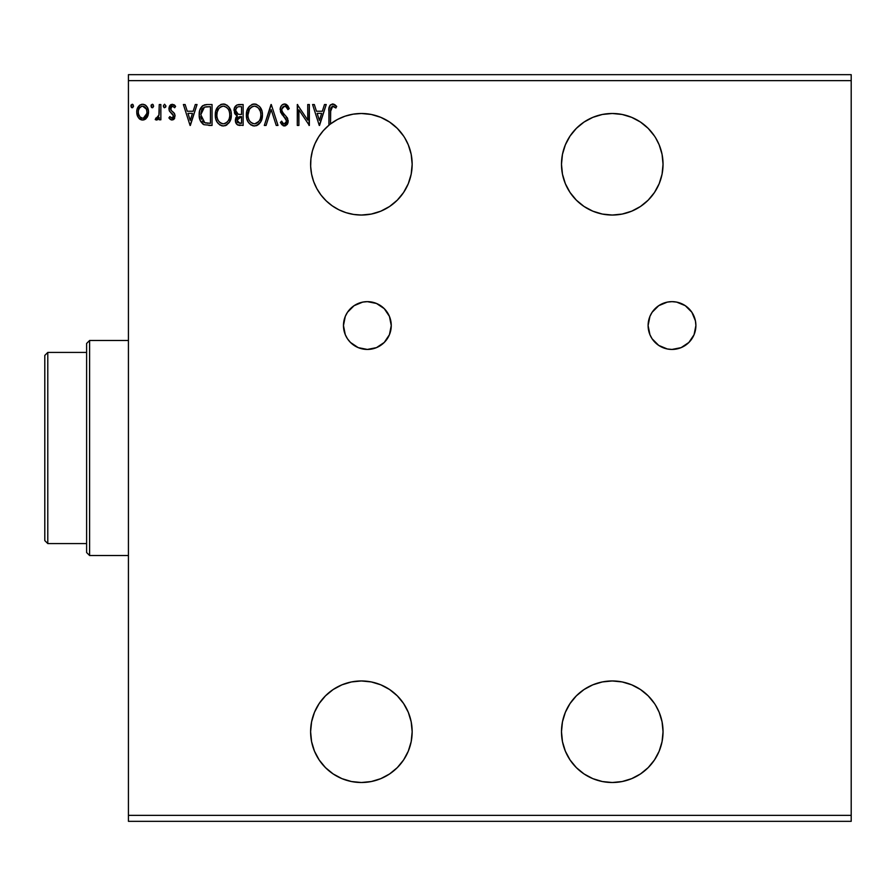 <?xml version="1.0" encoding="UTF-8"?>
<svg xmlns="http://www.w3.org/2000/svg" width="896" height="896" viewBox="0 0 896 896"><rect width="100%" height="100%" fill="white"/><g stroke="black" fill="none" stroke-linecap="round" stroke-linejoin="round"><path stroke-width="1.34" d="M658.728 345.408L667.341 348.981L672 349.44L681.139 347.626L688.89 342.44L694.075 334.69L695.89 325.55L695.43 320.88L691.869 312.267L685.272 305.682L676.659 302.109L672 301.65A23.89 23.89 0 0 0 652.131 338.811L658.728 345.408A23.89 23.89 0 0 0 672 349.44A23.89 23.89 0 0 1 648.11 325.55A23.89 23.89 0 0 1 672 301.65L667.341 302.109L658.728 305.682L652.131 312.267L649.925 316.4L648.11 325.55L649.925 334.69L652.131 338.822M350.482 342.462A23.89 23.89 0 0 0 367.36 349.44L376.499 347.626L384.25 342.44L389.435 334.69L391.25 325.55L389.435 316.4L384.25 308.65L376.499 303.475L367.36 301.65A23.89 23.89 0 0 0 347.48 338.789L350.47 342.44L358.221 347.626L367.36 349.44A23.89 23.89 0 0 1 343.47 325.55A23.89 23.89 0 0 1 367.36 301.65L362.701 302.109L354.088 305.682L347.491 312.267L345.285 316.4L343.47 325.55L345.285 334.69L347.491 338.822M347.514 338.845A23.89 23.89 0 0 0 350.448 342.429M562.464 741.642L565.354 751.162L570.046 759.942L576.363 767.637L584.058 773.954L592.838 778.646L602.358 781.536L612.27 782.51L622.171 781.536L612.27 782.51A50.77 50.77 0 0 1 561.49 731.73A50.77 50.77 0 0 1 612.27 680.96L602.358 681.934L592.838 684.824L584.058 689.517L576.363 695.834L570.046 703.528L565.354 712.309L562.464 721.829L561.49 731.73L562.464 741.642L561.49 731.73M562.464 174.171L565.354 183.691L570.046 192.472L576.363 200.166L584.058 206.483L592.838 211.176L602.358 214.066L612.27 215.04L622.171 214.066L612.27 215.04A50.77 50.77 0 0 1 561.49 164.27A50.77 50.77 0 0 1 612.27 113.49L602.358 114.464L592.838 117.354L584.058 122.046L576.363 128.363L570.046 136.058L565.354 144.838L562.464 154.358L561.49 164.27L562.464 174.171L561.49 164.27M361.39 215.04A50.77 50.77 0 0 1 328.922 125.238A50.77 50.77 -90 0 1 330.523 123.95A50.77 50.77 0 0 1 361.39 113.49L353.136 114.173L345.094 116.178L337.49 119.47L330.523 123.95L330.702 108.304L332.36 106.187L335.877 108.013L336.694 106.411L333.917 104.205L330.579 104.754L329.022 108.438L328.922 125.238L323.344 130.637L318.662 136.83L314.989 143.662L312.39 150.965L310.934 158.592L310.654 166.342L311.562 174.048L313.634 181.53L316.826 188.608L321.059 195.115L326.222 200.894L332.214 205.822L338.89 209.787L346.091 212.677L353.651 214.446L361.379 215.04L371.291 214.066L361.39 215.04A50.77 50.77 0 0 0 412.16 164.27A50.77 50.77 0 0 0 361.39 113.49L361.301 113.49M352.386 681.766L361.39 680.96A50.77 50.77 0 0 1 412.16 731.73A50.77 50.77 0 0 1 361.39 782.51L371.291 781.536L361.39 782.51A50.77 50.77 0 0 1 310.61 731.73A50.77 50.77 0 0 1 361.39 680.96L351.478 681.934L341.958 684.824L333.178 689.517L325.483 695.834L319.166 703.528L314.474 712.309L311.584 721.829L310.61 731.73L311.584 741.642L314.474 751.162L319.166 759.942L325.483 767.637L333.178 773.954L341.958 778.646L351.478 781.536L361.39 782.51L352.218 781.67M622.171 214.066L631.691 211.176L640.472 206.483L648.166 200.166L654.483 192.472L659.176 183.691L662.066 174.171L663.04 164.27L662.066 154.358L659.176 144.838L655.626 137.85M622.171 781.536L631.691 778.646L640.472 773.954L648.166 767.637L654.483 759.942L659.176 751.162L662.066 741.642L663.04 731.73L662.066 721.829L659.176 712.309L655.626 705.309M328.922 770.773L326.715 768.835M324.598 766.73L320.051 761.219M318.954 759.618L314.686 751.666M313.835 749.538L311.875 742.997M311.293 740.04L310.643 733.6M310.621 730.856L311.584 721.885M311.562 721.952L314.115 713.205M315.213 710.606L318.259 704.95M319.906 702.453L324.352 697.01M325.797 695.52L332.763 689.797M334.611 688.598L340.726 685.35M343.504 684.219L349.664 682.338M403.603 703.528L408.296 712.309L403.603 703.528L397.286 695.834L389.592 689.517L380.811 684.824L371.291 681.934L361.39 680.96M349.328 781.054L343.291 779.173M340.144 777.851L334.869 775.029M332.024 773.158L330.523 772.05M352.386 214.234L349.664 213.674M343.504 211.781L340.726 210.65M334.611 207.402L332.763 206.203M325.797 200.48L324.352 198.99M319.906 193.547L319.189 192.494M319.155 192.45L318.259 191.05M315.213 185.394L314.115 182.795M310.621 165.133L310.643 162.411M311.293 155.96L311.875 153.003M313.835 146.462L314.686 144.334M318.954 136.382L320.051 134.781M324.598 129.27L326.715 127.165M332.024 122.842L334.869 120.971M340.144 118.149L343.291 116.827M349.328 114.946L352.218 114.33M371.291 214.066L380.811 211.176L389.592 206.483L397.286 200.166L403.603 192.472L408.296 183.691L411.186 174.171L412.16 164.27L411.186 154.358L408.296 144.838L404.802 137.95M128.43 80.64L851.2 80.64L851.2 815.36L128.43 815.36L128.43 74.67L851.2 74.67L128.43 74.67L128.43 815.36L851.2 815.36L851.2 821.33L128.43 821.33L851.2 821.33L851.2 80.64L128.43 80.64M654.483 703.528L648.166 695.834L640.472 689.517L631.691 684.824L622.171 681.934L612.27 680.96A50.77 50.77 0 0 1 663.04 731.73A50.77 50.77 0 0 1 612.27 782.51M307.742 104.53L307.742 120.086L297.293 104.53L297.293 125.44L298.894 125.44L298.894 109.85L309.355 125.44L309.355 104.53L307.742 104.53L309.355 104.53L307.742 104.53L307.742 120.086L297.293 104.53L297.293 125.44L298.894 125.44L298.894 109.85L309.355 125.44L309.355 104.53L309.008 125.44M266.067 125.44L264.32 125.44L271.018 104.53L264.32 125.44L266.067 125.44L271.152 109.581L276.237 125.44L277.995 125.44L271.286 104.53L277.995 125.44L271.286 104.53L264.32 125.44L266.067 125.44L271.152 109.581L276.237 125.44L277.995 125.44L276.237 125.44M238.963 104.53L243.141 104.53L236.88 105L234.315 108.338L234.517 113.042L237.328 115.808L235.827 117.79L235.435 121.262L237.283 124.746L243.141 125.44L243.141 104.53L243.141 125.44L243.141 104.53L238.963 104.53C235.693 105.034 234.058 107.016 234.035 110.466L237.328 115.808L235.368 120.254C235.402 123.558 237.003 125.283 240.184 125.44L239.68 125.429M204.389 104.888L207.2 104.53L202.866 105.594L199.819 110.186L199.203 115.45L200.189 120.411L203.907 124.69L212.05 125.44L212.05 104.53L207.2 104.53C201.622 105.291 198.946 108.685 199.192 114.722C198.946 119.011 200.525 122.326 203.907 124.69L212.05 125.44L212.05 104.53L212.05 125.44L208.88 125.44M171.998 120.075L174.339 118.742L175.034 115.461L174.171 113.109L170.89 110.062L170.632 107.744L172.469 106.142L174.675 107.755L175.605 106.333L172.29 104.261L170.218 105.146L168.941 107.912L169.422 111.037L173.432 115.786L172.256 118.149L169.837 116.592L168.896 117.902L170.218 119.358L171.998 120.075L175.067 116.077L174.552 113.714L170.89 110.062L170.509 108.595L172.469 106.142L174.675 107.755L175.605 106.333L172.29 104.261L168.896 108.685L169.422 111.037L173.074 114.755L173.454 116.144L171.898 118.205L169.837 116.592L168.896 117.902L171.998 120.075M159.253 104.53L160.854 104.53L159.253 104.53L158.883 115.438L157.998 117.454L155.994 117.936L155.232 119.56L157.405 119.84L159.253 117.566L159.253 119.806L160.854 119.806L160.854 104.53L160.854 119.806L160.854 104.53L159.253 104.53L158.995 114.912L155.232 119.56L156.453 120.075L159.253 117.566L159.253 119.806L160.854 119.806L159.253 119.806M146.966 117.555L148.165 114.957L148.445 110.768L147.09 106.949L145.219 104.989L142.632 104.261L140.034 104.989L137.077 109.435L136.763 112.851L137.592 116.312L139.126 118.574L141.333 119.907L143.92 119.907L146.138 118.563L148.534 112.134C148.568 107.789 146.608 105.168 142.632 104.261C138.656 105.179 136.696 107.8 136.741 112.134L138.298 117.566L142.632 120.075L147.347 116.939M133.504 106.31L132.754 104.429L131.174 104.854L131.6 107.587L132.754 107.587L133.515 106.008L132.182 107.755L133.515 106.008L132.182 104.261L130.838 106.008L132.328 107.733M153.608 106.31L152.858 104.429L151.278 104.854L151.704 107.587L152.858 107.587L153.619 106.008L152.286 107.755L153.619 106.008L152.286 104.261L150.942 106.008L152.432 107.733M165.95 106.008L164.606 104.261L163.274 106.008L164.035 107.587L165.614 107.162L165.95 106.008L164.606 104.261L163.274 106.008L164.606 107.755L165.95 106.008M195.294 104.53L197.042 104.53L190.344 125.44L197.042 104.53L195.294 104.53L193.144 111.238L187.275 111.238L185.125 104.53L183.378 104.53L190.075 125.44L197.042 104.53L195.294 104.53L193.144 111.238L187.275 111.238L185.125 104.53L183.378 104.53L190.075 125.44L183.378 104.53L185.125 104.53M231.347 114.89L230.899 111.171L228.514 106.546L225.142 104.261L221.424 104.272L218.322 106.31L215.712 111.261L215.712 118.754L217.202 122.226L219.811 124.936L222.466 125.91L225.266 125.686L229.477 122.102L231.347 114.89C231.426 108.942 228.738 105.314 223.283 103.992C217.84 105.358 215.163 109.021 215.275 114.99C215.163 121.027 217.874 124.69 223.406 125.978C228.827 124.555 231.47 120.859 231.347 114.89L231.325 113.96M262.438 114.89L261.99 111.171L259.605 106.546L256.234 104.261L252.515 104.272L249.413 106.31L246.803 111.261L246.803 118.754L248.293 122.226L250.902 124.936L253.557 125.91L256.357 125.686L260.568 122.102L262.438 114.89C262.517 108.942 259.829 105.314 254.374 103.992C248.931 105.358 246.254 109.021 246.366 114.99C246.254 121.027 248.965 124.69 254.509 125.978C259.918 124.555 262.562 120.859 262.438 114.89L262.416 113.96M289.251 108.562L287.941 109.626L289.251 108.562L284.547 103.992L281.893 105.146L280.403 107.699L280.661 112.325L286.507 120.456L286.048 122.965L284.928 123.782L283.08 123.267L281.658 121.15L280.403 122.438L281.949 124.802L285.398 125.821L287.28 124.342L288.131 121.946L287.347 117.914L282.834 112.65L281.781 110.219L282.15 107.856L284.032 106.221L285.846 106.523L287.941 109.626L289.251 108.562L287.571 105.515L284.984 104.026M324.486 104.53L326.234 104.53L319.536 125.44L326.234 104.53L324.486 104.53L322.336 111.238L316.467 111.238L314.317 104.53L312.57 104.53L319.267 125.44L326.234 104.53L324.486 104.53L322.336 111.238L316.467 111.238L314.317 104.53L312.57 104.53L319.267 125.44L312.57 104.53L314.317 104.53M654.483 136.058L648.166 128.363L640.472 122.046L631.691 117.354L622.171 114.464L612.27 113.49A50.77 50.77 0 0 1 663.04 164.27A50.77 50.77 0 0 1 612.27 215.04M371.291 781.536L380.811 778.646L389.592 773.954L397.286 767.637L403.603 759.942L408.296 751.162L411.186 741.642L412.16 731.73L411.186 721.829L408.296 712.309M403.603 136.058L397.286 128.363L389.592 122.046L380.811 117.354L371.291 114.464L361.39 113.49M330.523 123.95L330.523 111.53L332.752 106.142L335.877 108.013L336.694 106.411L332.741 103.992C329.549 105.09 328.272 107.531 328.922 111.317L328.922 125.238A50.77 50.77 -90 0 1 330.523 123.95M128.43 821.33L128.43 815.36L128.43 821.33M851.2 74.67L851.2 80.64L851.2 74.67M132.026 107.733L131.309 107.341M132.485 104.306L133.134 104.787M146.149 118.552L145.13 119.381M140.134 119.392L139.126 118.586M137.603 116.334L137.133 115.102M137.088 114.934L136.819 113.59M137.525 108.158L137.29 108.752M137.581 108.046L140.258 104.866M138.97 105.885L139.664 105.258M141.277 104.44L141.938 104.306L141.277 104.44M143.338 104.317L144.928 104.821M145.645 105.291L146.418 106.03M145.219 104.989L147.347 107.363M148.534 112.134L148.445 113.557M148.165 114.946L147.672 116.301M137.077 109.435L136.92 110.096M139.126 118.574L140.146 119.392M143.136 106.176L145.32 107.397L146.362 109.133L142.632 106.142L141.624 106.299L142.632 106.142C145.566 106.893 146.989 108.886 146.922 112.123L146.675 110.107L146.922 112.123C146.989 115.36 145.566 117.387 142.632 118.205L142.632 118.205C139.709 117.387 138.275 115.36 138.342 112.123L138.398 113.142L138.342 112.123C138.264 108.886 139.698 106.893 142.632 106.142L144.547 106.736M143.64 118.037L145.622 116.469L146.866 113.154M140.717 117.566L142.374 118.194L139.966 116.872L138.589 114.173M141.221 106.445L139.35 108.214L141.624 106.288M138.589 110.096L139.35 108.214M143.461 118.093L146.81 113.523M152.13 107.733L151.413 107.341M152.589 104.306L153.238 104.787M157.662 119.683L159.253 117.566M156.453 120.075L155.232 119.56L155.994 117.936L156.946 118.182M157.17 118.115L158.323 116.962M158.883 115.438L159.107 114.128M159.107 114.094L159.219 112.123M159.242 110.712L159.253 109.67M159.242 110.981L159.219 112.291M159.152 113.602L158.995 114.912M163.274 106.008L164.461 104.283M170.598 119.627L168.896 117.902L169.837 116.592L170.24 117.141L169.837 116.592M173.376 116.816L173.23 115.08M173.454 116.144L173.074 114.755M172.334 113.893L170.878 112.728M169.422 111.037L169.187 110.477M169.355 106.411L169.725 105.75M171.035 104.552L170.274 105.09M173.768 104.608L174.933 105.459M175.605 106.333L174.675 107.755L174.261 107.184M172.827 106.176L172.043 106.198L172.827 106.176M171.013 106.96L171.058 110.298M170.509 108.595L170.89 110.062M171.248 110.51L171.864 111.07M172.122 111.272L173.163 112.078M174.171 113.109L174.787 114.285M174.664 118.138L174.362 118.698M173.342 119.717L173.947 119.224M174.339 118.742L174.709 118.037M190.21 120.4L187.958 113.378L192.461 113.378L190.21 120.4L187.958 113.378L192.461 113.378L190.21 120.4M203.246 124.32L202.686 123.928M200.189 120.411L200.816 121.71M199.707 118.978L199.203 115.45M199.214 113.803L199.405 111.966M200.962 107.654L202.362 105.986M206.27 104.563L202.798 105.638M202.093 106.232L200.95 107.666M199.819 110.186L199.584 111.07M199.416 117.611L199.886 119.594M201.622 119.347L201.387 118.709M201.197 118.07L200.872 116.312M202.048 109.39L203.47 107.766M202.328 108.965L202.888 108.282M204.669 107.106L210.448 106.68L210.448 123.301L204.758 122.707L200.794 114.722L204.411 107.206L207.626 106.691M205.89 123.032L205.318 122.898M208.219 123.278L207.043 123.2M202.866 121.352L203.515 121.968M204.232 122.45L202.485 120.882M201.634 110.197L200.794 114.722L201.768 109.906M206.528 106.77L205.699 106.87M231.235 116.794L231.101 117.723M230.003 121.128L230.675 119.448M229.992 121.162L229.029 122.786M226.934 124.846L226.083 125.35M225.467 125.619L226.946 124.846M222.454 125.91L221.536 125.72M218.378 123.726L217.224 122.248M217.202 122.214L216.574 121.094M215.902 119.426L215.712 118.742M215.376 113.086L215.466 112.448M216.485 109.099L218.31 106.333M220.73 104.53L223.283 103.992M224.224 104.059L225.12 104.261M229.41 107.755L226.834 105.045L229.398 107.733M230.306 109.435L230.675 110.398M231.123 112.202L231.246 113.008M217.179 107.811L216.082 110.062M216.899 114.24L216.877 115.002C216.776 110.174 218.926 107.229 223.339 106.142L222.578 106.198L223.339 106.142C227.685 107.229 229.824 110.141 229.746 114.901L229.656 113.4L229.746 114.901C229.846 119.694 227.707 122.674 223.339 123.827C218.949 122.73 216.798 119.784 216.877 115.002L217.224 111.989L218.814 108.573L221.133 106.646L219.957 107.408M229.398 117.914L229.174 118.686M227.741 121.419L225.534 123.29L223.339 123.827M217.93 119.896L218.68 121.162M217.224 117.947L216.966 116.514M217.986 120.019L217.235 117.992M219.05 121.643L219.89 122.472L219.05 121.643M222.589 123.771L220.864 123.155M222.432 106.221L221.85 106.366M218.826 108.562L217.829 110.242M228.827 110.309L229.264 111.462M227.315 108.013L228.211 109.178M226.173 107.005L227.304 107.99M224.09 106.187L224.818 106.355M224.224 123.749L224.84 123.581M225.232 123.435L227.394 121.834M228.614 120.03L228.894 119.426M229.398 117.902L229.522 117.32M229.723 115.651L229.656 116.413M239.456 125.406L237.787 125.026M236.555 124.051L236.006 123.189M235.402 119.627L235.368 120.254M235.48 119.034L236.813 116.278M236.578 115.427L235.906 114.968M235.245 114.296L234.517 113.042M234.83 113.68L235.894 114.957M236.096 117.23L235.827 117.79M239.12 114.386L240.722 114.453L238.168 114.206L235.637 110.466C235.794 107.901 237.138 106.635 239.702 106.68L241.539 106.68L241.539 114.453L238.47 114.285M237.608 113.971L235.995 112.235L235.726 109.558L235.726 111.384M235.637 110.466L236.23 108.214M237.966 106.859L238.75 106.725M237.126 119L236.981 120.221L241.539 116.592L241.539 123.301L237.675 122.483L239.87 123.301L236.981 120.221L237.944 117.454L240.722 116.592L239.467 116.682M237.675 122.483L236.981 120.221L237.63 122.427M238.358 117.096L237.272 118.541M236.275 112.773L236.846 113.445M235.771 109.379L237.272 107.139M237.126 121.419L237.014 120.826M240.722 116.592L241.539 116.592L241.539 123.301L239.87 123.301M262.338 116.782L262.203 117.678M261.99 118.642L261.766 119.448M261.509 120.165L261.106 121.117M261.083 121.173L260.12 122.786M258.922 124.141L257.174 125.35M256.558 125.619L259.448 123.603M254.027 125.955L252.65 125.731M249.446 123.704L247.666 121.094M246.994 119.426L246.803 118.742M246.389 115.942L246.389 114.05M246.467 113.12L246.557 112.437M247.576 109.099L247.173 110.062M248.293 107.789L249.402 106.322M251.832 104.53L252.493 104.272M252.549 104.261L253.411 104.07M255.338 104.059L256.211 104.261M261.397 109.424L261.766 110.398M262.214 112.202L262.338 112.997M254.374 103.992L253.434 104.059M247.99 114.24L247.968 115.002C247.867 110.174 250.018 107.229 254.43 106.142L253.669 106.198L254.43 106.142C258.776 107.229 260.915 110.141 260.837 114.901L260.758 113.4L260.837 114.901C260.938 119.694 258.798 122.674 254.43 123.827C250.04 122.73 247.89 119.784 247.968 115.002L249.48 109.189L252.224 106.646L251.048 107.408M256.592 106.624L258.395 107.99L260.355 111.462M260.814 115.662L260.646 117.163L260.814 115.662M258.832 121.419L254.811 123.816M249.021 119.896L249.771 121.162M248.315 117.947L248.058 116.514M249.077 120.019L248.326 117.992M250.141 121.643L250.981 122.472L250.141 121.643M249.48 109.189L248.92 110.242M259.918 110.309L259.302 109.178M258.406 108.013L256.626 106.635M255.181 106.187L255.909 106.355M255.315 123.749L255.92 123.592M256.323 123.435L258.485 121.834M259.706 120.03L259.986 119.426M260.646 117.163L260.266 118.686M260.49 117.914L260.613 117.32M285.645 104.16L286.227 104.406M286.821 104.798L285.41 104.104M287.571 105.515L288.277 106.534M285.286 106.243L287.414 108.483M281.803 108.954L284.67 106.142L282.923 106.826M282.05 111.25L281.747 109.682M284.2 114.296L282.274 111.731M283.494 113.501L283.998 114.083M280.403 122.438L281.658 121.15L280.403 122.438L284.435 125.978L288.176 121.094L286.037 116.234M287.706 118.664L287.19 117.656M288.176 121.094L288.131 120.266M288.12 121.957L287.963 122.774M287.952 122.819L287.28 124.354M283.73 125.899L283.08 125.653M283.483 123.558L282.341 122.326M282.666 122.786L283.315 123.458M286.451 122.102L286.563 121.184L284.458 123.827M286.048 122.965L286.406 122.259M285.488 118.339L283.606 116.402L280.134 109.659L286.563 121.184M284.547 103.992C281.635 104.63 280.168 106.523 280.134 109.659L280.19 108.674M280.829 106.613L281.243 105.93M281.266 105.885L281.859 105.179M282.666 104.518L284.054 104.026M282.654 104.53L281.893 105.146M280.414 111.586L282.296 114.957M282.733 122.886L281.658 121.15M298.894 125.44L297.293 125.44L297.651 104.53M319.402 120.4L317.15 113.378L321.653 113.378L319.402 120.4L317.15 113.378L321.653 113.378L319.402 120.4M328.922 111.317L329.302 106.758M328.922 110.32L328.966 109.334M329.022 108.427L329.594 106.03M329.963 105.414L330.579 104.754M332.147 104.037L335.227 104.944M336.291 105.963L335.877 108.013L334.891 107.184L335.877 108.013M334.645 106.994L333.032 106.165M333.816 106.445L332.752 106.142M330.546 109.917L330.523 111.53L330.557 109.917M333.043 104.014L332.45 104.014M146.362 109.133L146.866 111.104M138.578 114.15L138.398 113.142M208.712 106.68L210.448 106.68L210.448 123.301L209.395 123.301M218.389 109.189L219.318 107.99M220.483 107.016L222.958 106.154M229.387 111.933L229.656 113.4M228.917 119.347L228.234 120.702M220.494 122.931L219.89 122.472M239.702 106.68L241.539 106.68L241.539 114.453L240.722 114.453M249.917 108.573L250.41 107.99M251.574 107.016L252.941 106.366M260.49 111.933L260.758 113.4M260.008 119.347L259.325 120.702M252.941 123.592L250.981 122.472M387.24 338.8A23.89 23.89 0 0 0 367.36 301.65A23.89 23.89 0 0 1 391.25 325.55A23.89 23.89 0 0 1 367.36 349.44A23.89 23.89 0 0 0 387.218 338.834M345.285 334.69L345.834 335.922M688.912 342.418A23.89 23.89 0 0 0 672 301.65A23.89 23.89 0 0 1 695.89 325.55A23.89 23.89 0 0 1 672 349.44A23.89 23.89 0 0 0 688.878 342.462M86.61 352.43L86.61 552.53L89.6 555.52L89.6 340.48L86.61 343.47L86.61 352.43L86.61 343.47L89.6 340.48L89.6 555.52L128.43 555.52L89.6 555.52L86.61 552.53L86.61 352.43L47.79 352.43L47.79 543.57L86.61 543.57L47.79 543.57L47.79 352.43L44.8 355.41L44.8 540.59L44.8 355.41L47.79 352.43L86.61 352.43M128.43 340.48L89.6 340.48L128.43 340.48M44.8 540.59L47.79 543.57L44.8 540.59"/></g></svg>
